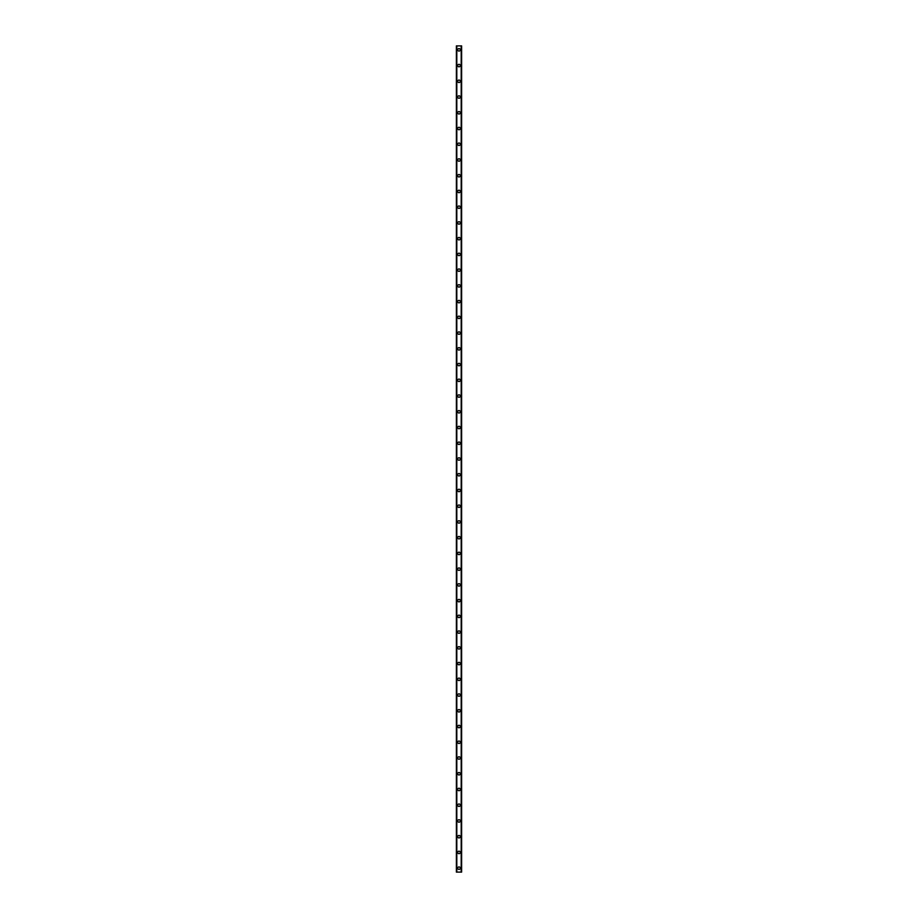 <?xml version="1.0" encoding="UTF-8"?>
<svg xmlns="http://www.w3.org/2000/svg" width="918" height="918" viewBox="0 0 918 918"><rect width="100%" height="100%" fill="white"/><g stroke="black" fill="none" stroke-linecap="round" stroke-linejoin="round"><path stroke-width="1.38" d="M457.749 868.164A1.251 1.251 0 0 1 459 866.925A1.251 1.251 0 0 1 460.251 868.164A1.251 1.251 0 0 1 459 869.415A1.251 1.251 0 0 1 457.749 868.164M457.749 852.432A1.251 1.251 0 0 1 459 851.181A1.251 1.251 0 0 1 460.251 852.432A1.251 1.251 0 0 1 459 853.671A1.251 1.251 0 0 1 457.749 852.432M457.749 836.688A1.251 1.251 0 0 1 459 835.449A1.251 1.251 0 0 1 460.251 836.688A1.251 1.251 0 0 1 459 837.939A1.251 1.251 0 0 1 457.749 836.688M457.749 820.956A1.251 1.251 0 0 1 459 819.705A1.251 1.251 0 0 1 460.251 820.956A1.251 1.251 0 0 1 459 822.195A1.251 1.251 0 0 1 457.749 820.956M457.749 805.212A1.251 1.251 0 0 1 459 803.973A1.251 1.251 0 0 1 460.251 805.212A1.251 1.251 0 0 1 459 806.463A1.251 1.251 0 0 1 457.749 805.212M457.749 789.48A1.251 1.251 0 0 1 459 788.229A1.251 1.251 0 0 1 460.251 789.48A1.251 1.251 0 0 1 459 790.731A1.251 1.251 0 0 1 457.749 789.48M457.749 773.748A1.251 1.251 0 0 1 459 772.497A1.251 1.251 0 0 1 460.251 773.748A1.251 1.251 0 0 1 459 774.987A1.251 1.251 0 0 1 457.749 773.748M457.749 758.004A1.251 1.251 0 0 1 459 756.765A1.251 1.251 0 0 1 460.251 758.004A1.251 1.251 0 0 1 459 759.255A1.251 1.251 0 0 1 457.749 758.004M457.749 742.272A1.251 1.251 0 0 1 459 741.021A1.251 1.251 0 0 1 460.251 742.272A1.251 1.251 0 0 1 459 743.511A1.251 1.251 0 0 1 457.749 742.272M457.749 726.528A1.251 1.251 0 0 1 459 725.289A1.251 1.251 0 0 1 460.251 726.528A1.251 1.251 0 0 1 459 727.779A1.251 1.251 0 0 1 457.749 726.528M457.749 710.796A1.251 1.251 0 0 1 459 709.545A1.251 1.251 0 0 1 460.251 710.796A1.251 1.251 0 0 1 459 712.035A1.251 1.251 0 0 1 457.749 710.796M457.749 695.052A1.251 1.251 0 0 1 459 693.813A1.251 1.251 0 0 1 460.251 695.052A1.251 1.251 0 0 1 459 696.303A1.251 1.251 0 0 1 457.749 695.052M457.749 679.32A1.251 1.251 0 0 1 459 678.069A1.251 1.251 0 0 1 460.251 679.32A1.251 1.251 0 0 1 459 680.571A1.251 1.251 0 0 1 457.749 679.32M457.749 663.588A1.251 1.251 0 0 1 459 662.337A1.251 1.251 0 0 1 460.251 663.588A1.251 1.251 0 0 1 459 664.827A1.251 1.251 0 0 1 457.749 663.588M457.749 647.844A1.251 1.251 0 0 1 459 646.605A1.251 1.251 0 0 1 460.251 647.844A1.251 1.251 0 0 1 459 649.095A1.251 1.251 0 0 1 457.749 647.844M457.749 632.112A1.251 1.251 0 0 1 459 630.861A1.251 1.251 0 0 1 460.251 632.112A1.251 1.251 0 0 1 459 633.351A1.251 1.251 0 0 1 457.749 632.112M457.749 616.368A1.251 1.251 0 0 1 459 615.129A1.251 1.251 0 0 1 460.251 616.368A1.251 1.251 0 0 1 459 617.619A1.251 1.251 0 0 1 457.749 616.368M457.749 600.636A1.251 1.251 0 0 1 459 599.385A1.251 1.251 0 0 1 460.251 600.636A1.251 1.251 0 0 1 459 601.875A1.251 1.251 0 0 1 457.749 600.636M457.749 584.892A1.251 1.251 0 0 1 459 583.653A1.251 1.251 0 0 1 460.251 584.892A1.251 1.251 0 0 1 459 586.143A1.251 1.251 0 0 1 457.749 584.892M457.749 569.16A1.251 1.251 0 0 1 459 567.909A1.251 1.251 0 0 1 460.251 569.16A1.251 1.251 0 0 1 459 570.411A1.251 1.251 0 0 1 457.749 569.16M457.749 553.428A1.251 1.251 0 0 1 459 552.177A1.251 1.251 0 0 1 460.251 553.428A1.251 1.251 0 0 1 459 554.667A1.251 1.251 0 0 1 457.749 553.428M457.749 537.684A1.251 1.251 0 0 1 459 536.445A1.251 1.251 0 0 1 460.251 537.684A1.251 1.251 0 0 1 459 538.935A1.251 1.251 0 0 1 457.749 537.684M457.749 521.952A1.251 1.251 0 0 1 459 520.701A1.251 1.251 0 0 1 460.251 521.952A1.251 1.251 0 0 1 459 523.191A1.251 1.251 0 0 1 457.749 521.952M457.749 506.208A1.251 1.251 0 0 1 459 504.969A1.251 1.251 0 0 1 460.251 506.208A1.251 1.251 0 0 1 459 507.459A1.251 1.251 0 0 1 457.749 506.208M457.749 490.476A1.251 1.251 0 0 1 459 489.225A1.251 1.251 0 0 1 460.251 490.476A1.251 1.251 0 0 1 459 491.715A1.251 1.251 0 0 1 457.749 490.476M457.749 474.732A1.251 1.251 0 0 1 459 473.493A1.251 1.251 0 0 1 460.251 474.732A1.251 1.251 0 0 1 459 475.983A1.251 1.251 0 0 1 457.749 474.732M457.749 459A1.251 1.251 0 0 1 459 457.749A1.251 1.251 0 0 1 460.251 459A1.251 1.251 0 0 1 459 460.251A1.251 1.251 0 0 1 457.749 459M457.749 443.268A1.251 1.251 0 0 1 459 442.017A1.251 1.251 0 0 1 460.251 443.268A1.251 1.251 0 0 1 459 444.507A1.251 1.251 0 0 1 457.749 443.268M457.749 427.524A1.251 1.251 0 0 1 459 426.285A1.251 1.251 0 0 1 460.251 427.524A1.251 1.251 0 0 1 459 428.775A1.251 1.251 0 0 1 457.749 427.524M457.749 411.792A1.251 1.251 0 0 1 459 410.541A1.251 1.251 0 0 1 460.251 411.792A1.251 1.251 0 0 1 459 413.031A1.251 1.251 0 0 1 457.749 411.792M457.749 396.048A1.251 1.251 0 0 1 459 394.809A1.251 1.251 0 0 1 460.251 396.048A1.251 1.251 0 0 1 459 397.299A1.251 1.251 0 0 1 457.749 396.048M457.749 380.316A1.251 1.251 0 0 1 459 379.065A1.251 1.251 0 0 1 460.251 380.316A1.251 1.251 0 0 1 459 381.555A1.251 1.251 0 0 1 457.749 380.316M457.749 364.572A1.251 1.251 0 0 1 459 363.333A1.251 1.251 0 0 1 460.251 364.572A1.251 1.251 0 0 1 459 365.823A1.251 1.251 0 0 1 457.749 364.572M457.749 348.84A1.251 1.251 0 0 1 459 347.589A1.251 1.251 0 0 1 460.251 348.84A1.251 1.251 0 0 1 459 350.091A1.251 1.251 0 0 1 457.749 348.84M457.749 333.108A1.251 1.251 0 0 1 459 331.857A1.251 1.251 0 0 1 460.251 333.108A1.251 1.251 0 0 1 459 334.347A1.251 1.251 0 0 1 457.749 333.108M457.749 317.364A1.251 1.251 0 0 1 459 316.125A1.251 1.251 0 0 1 460.251 317.364A1.251 1.251 0 0 1 459 318.615A1.251 1.251 0 0 1 457.749 317.364M457.749 301.632A1.251 1.251 0 0 1 459 300.381A1.251 1.251 0 0 1 460.251 301.632A1.251 1.251 0 0 1 459 302.871A1.251 1.251 0 0 1 457.749 301.632M457.749 285.888A1.251 1.251 0 0 1 459 284.649A1.251 1.251 0 0 1 460.251 285.888A1.251 1.251 0 0 1 459 287.139A1.251 1.251 0 0 1 457.749 285.888M457.749 270.156A1.251 1.251 0 0 1 459 268.905A1.251 1.251 0 0 1 460.251 270.156A1.251 1.251 0 0 1 459 271.395A1.251 1.251 0 0 1 457.749 270.156M457.749 254.412A1.251 1.251 0 0 1 459 253.173A1.251 1.251 0 0 1 460.251 254.412A1.251 1.251 0 0 1 459 255.663A1.251 1.251 0 0 1 457.749 254.412M457.749 238.68A1.251 1.251 0 0 1 459 237.429A1.251 1.251 0 0 1 460.251 238.68A1.251 1.251 0 0 1 459 239.931A1.251 1.251 0 0 1 457.749 238.68M457.749 222.948A1.251 1.251 0 0 1 459 221.697A1.251 1.251 0 0 1 460.251 222.948A1.251 1.251 0 0 1 459 224.187A1.251 1.251 0 0 1 457.749 222.948M457.749 207.204A1.251 1.251 0 0 1 459 205.965A1.251 1.251 0 0 1 460.251 207.204A1.251 1.251 0 0 1 459 208.455A1.251 1.251 0 0 1 457.749 207.204M457.749 191.472A1.251 1.251 0 0 1 459 190.221A1.251 1.251 0 0 1 460.251 191.472A1.251 1.251 0 0 1 459 192.711A1.251 1.251 0 0 1 457.749 191.472M457.749 175.728A1.251 1.251 0 0 1 459 174.489A1.251 1.251 0 0 1 460.251 175.728A1.251 1.251 0 0 1 459 176.979A1.251 1.251 0 0 1 457.749 175.728M457.749 159.996A1.251 1.251 0 0 1 459 158.745A1.251 1.251 0 0 1 460.251 159.996A1.251 1.251 0 0 1 459 161.235A1.251 1.251 0 0 1 457.749 159.996M457.749 144.252A1.251 1.251 0 0 1 459 143.013A1.251 1.251 0 0 1 460.251 144.252A1.251 1.251 0 0 1 459 145.503A1.251 1.251 0 0 1 457.749 144.252M457.749 128.52A1.251 1.251 0 0 1 459 127.269A1.251 1.251 0 0 1 460.251 128.52A1.251 1.251 0 0 1 459 129.771A1.251 1.251 0 0 1 457.749 128.52M457.749 112.788A1.251 1.251 0 0 1 459 111.537A1.251 1.251 0 0 1 460.251 112.788A1.251 1.251 0 0 1 459 114.027A1.251 1.251 0 0 1 457.749 112.788M457.749 97.044A1.251 1.251 0 0 1 459 95.805A1.251 1.251 0 0 1 460.251 97.044A1.251 1.251 0 0 1 459 98.295A1.251 1.251 0 0 1 457.749 97.044M457.749 81.312A1.251 1.251 0 0 1 459 80.061A1.251 1.251 0 0 1 460.251 81.312A1.251 1.251 0 0 1 459 82.551A1.251 1.251 0 0 1 457.749 81.312M457.749 65.568A1.251 1.251 0 0 1 459 64.329A1.251 1.251 0 0 1 460.251 65.568A1.251 1.251 0 0 1 459 66.819A1.251 1.251 0 0 1 457.749 65.568M457.749 49.836A1.251 1.251 0 0 1 459 48.585A1.251 1.251 0 0 1 460.251 49.836A1.251 1.251 0 0 1 459 51.075A1.251 1.251 0 0 1 457.749 49.836M461.559 45.9L456.372 45.9L456.372 872.1L461.628 872.1L461.628 45.9L461.559 872.1M461.226 872.1L461.226 45.9L461.249 872.1M456.751 872.1L456.774 45.9L456.751 872.1M456.372 45.9L456.372 872.1L456.372 45.9M456.808 45.9L456.808 872.1M461.192 45.9L461.192 872.1M461.628 45.9L461.628 872.1L461.628 45.9M456.441 45.9L456.441 872.1"/></g></svg>
